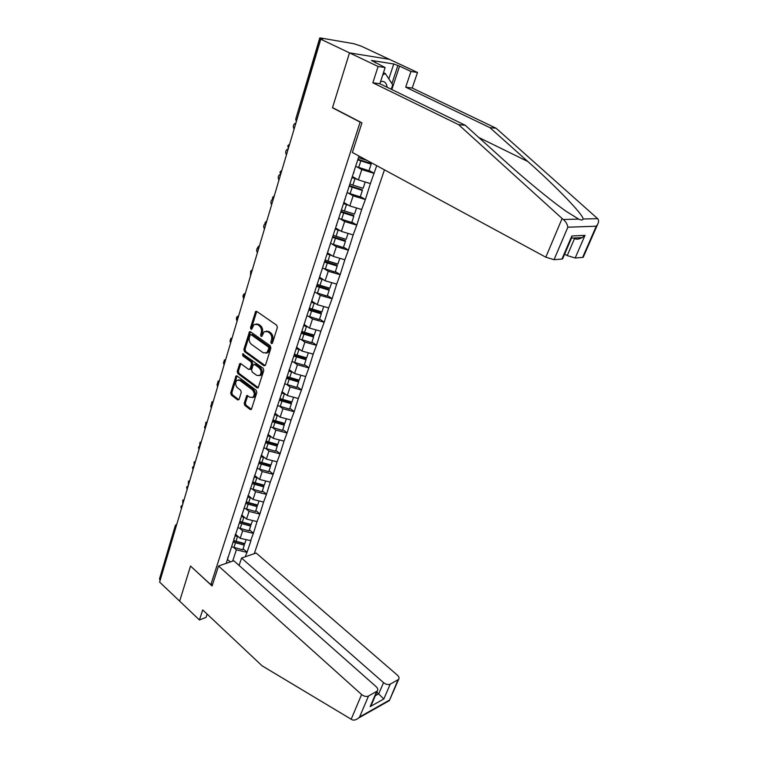 <?xml version="1.0" encoding="UTF-8"?>
<svg xmlns="http://www.w3.org/2000/svg" width="758" height="758" viewBox="0 0 758 758"><rect width="100%" height="100%" fill="white"/><g stroke="black" fill="none" stroke-linecap="round" stroke-linejoin="round"><path stroke-width="1.14" d="M271.317 343.649L272.425 343.175L277.371 327.503L276.708 325.229L256.744 311.424L255.673 311.415L250.491 327.683L250.936 329.228L251.684 329.237L254.063 324.509L257.521 324.519L259.16 325.675C261.197 327.447 261.889 329.825 261.226 332.819L260.6 334.828L261.055 336.391L261.823 336.391L264.191 331.691L267.754 331.691L269.412 332.857C271.487 334.657 272.179 337.054 271.497 340.058L270.862 342.076L271.317 343.649M244.209 403.218L244.834 405.407L250.178 409.5L251.305 409.528L256.858 392.521L256.223 390.304L237.102 375.996L236.032 375.968L230.688 392.89L231.304 395.051L237.642 399.902L239.111 399.333L241.262 392.369L240.637 390.19L237.462 387.783C235.217 385.235 235.018 382.743 236.856 380.298L239.736 380.364L252.3 389.792C254.574 392.331 254.802 394.842 252.973 397.306L249.969 397.249L246.757 395.638L244.209 403.218L245.374 402.991L245.999 405.17L251.343 409.263L250.178 409.5M583.414 256.829L582.637 257.398L596.271 226.206L597.522 224.558C598.886 222.085 598.924 220.114 597.636 218.655L496.083 128.225L412.21 88.042L417.497 72.474L389.413 59.342L349.495 52.87L332.478 107.788L360.145 122.133L210.828 584.693L190.523 566.065L179.655 601.141L159.625 582.097L320.776 39.208L322.614 39.52L320.568 38.544L296.804 119.944M320.568 38.544L319.781 37.928L320.482 37.957L353.863 43.727L361.178 46.143L389.413 59.342L349.495 52.87L320.776 39.208M263.945 365.763L265.499 365.129L270.89 348.036L270.236 345.79L250.538 331.815L249.467 331.805L243.877 349.438L244.512 351.636L263.945 365.763L265.12 365.574L245.696 351.466L244.512 351.636M263.803 370.501L258.127 387.869L256.99 387.85L237.841 373.561L237.216 371.382L239.784 363.651L240.855 363.669L248.605 369.392L250.112 368.767L251.58 364.02L250.945 361.812L242.835 355.881L242.683 353.882L263.159 368.274L263.803 370.501M212.704 584.011L210.828 584.693M254.252 553.672L384.458 169.849M360.145 122.133L360.637 122.171M243.1 548.745L247.07 552.194L250.926 540.691L240.191 538.284L235.416 534.163M247.07 552.194L245.241 556.789M226.168 563.374L358.998 156.063M376.735 165.661L370.387 183.578L358.392 179.911L352.603 176.69M360.344 196.578L365.394 199.449L370.387 183.578M365.394 199.449L361.68 209.521L349.798 205.949L344.113 202.661M351.845 222.113L356.81 225.041L361.68 209.521M356.81 225.041L353.171 234.914L341.403 231.417L335.803 228.073M343.526 247.117L348.415 250.083L353.171 234.914M348.415 250.083L344.843 259.757L333.179 256.356L327.674 252.954M335.377 271.591L340.181 274.614L344.843 259.757M340.181 274.614L336.685 284.089L325.125 280.773L319.705 277.305M327.39 295.554L332.127 298.624L336.685 284.089M332.127 298.624L328.688 307.919L317.242 304.678L311.908 301.163M319.573 319.033L324.234 322.141L328.688 307.919M324.234 322.141L320.861 331.255L309.52 328.091L304.214 324.5M311.917 342.038L316.512 345.184L320.861 331.255M316.512 345.184L313.196 354.119L301.949 351.03L296.53 347.249M304.413 364.57L308.932 367.763L313.196 354.119M308.932 367.763L305.682 376.527L294.54 373.514L289.177 369.677M297.06 386.665L301.513 389.887L305.682 376.527M301.513 389.887L298.32 398.49L287.273 395.543L281.995 391.659M289.85 408.316L294.237 411.585L298.32 398.49M294.237 411.585L291.1 420.017L280.147 417.137L274.946 413.214M282.781 429.549L287.102 432.846L291.1 420.017M287.102 432.846L284.023 441.128L273.164 438.314L268.038 434.353M275.846 450.375L280.109 453.701L284.023 441.128M280.109 453.701L277.077 461.83L266.314 459.083L261.264 455.084M269.052 470.803L273.25 474.157L277.077 461.83M273.25 474.157L270.274 482.135L259.596 479.454L254.622 475.418M262.372 490.843L266.513 494.225L270.274 482.135M266.513 494.225L263.594 502.061L253.001 499.437L248.103 495.372M255.825 510.504L259.909 513.915L263.594 502.061M259.909 513.915L257.038 521.608L246.54 519.04L241.698 514.947M249.401 529.804L253.428 533.234L257.038 521.608M253.428 533.234L250.604 540.795M240.191 538.284L242.655 530.799L239.85 528.392M234.07 538.294L233.957 539.563M253.106 533.338L242.655 530.799M246.54 519.04L249.05 511.423L246.17 509.006M240.476 518.69L240.371 519.931M259.587 514.009L249.05 511.423M253.001 499.437L255.569 491.667L252.622 489.251M247.013 498.698L246.919 499.91M266.191 494.32L255.569 491.667M259.596 479.454L262.211 471.533L259.189 469.107M253.674 478.317L253.589 479.511M272.918 474.243L262.211 471.533M266.314 459.083L268.976 451.01L265.878 448.584M260.458 457.538L260.392 458.704M279.778 453.786L268.976 451.01M273.164 438.314L275.874 430.089L272.7 427.645M267.394 436.343L267.337 437.48M286.77 432.922L275.874 430.089M280.147 417.137L282.914 408.742L279.645 406.297M274.453 414.73L274.415 415.829M293.905 411.651L282.914 408.742M287.273 395.543L290.096 386.978L286.723 384.524M281.663 392.663L281.635 393.734M301.182 389.953L290.096 386.978M294.54 373.514L297.42 364.778L293.943 362.315M289.025 370.16L289.006 371.193M308.601 367.82L297.42 364.778M301.949 351.03L304.887 342.114L301.296 339.641M296.53 347.173L296.539 348.178M316.181 345.231L304.887 342.114M309.52 328.091L312.514 318.995L308.79 316.493M304.204 323.713L304.223 324.68M323.903 322.188L312.514 318.995M317.242 304.678L320.302 295.383L316.437 292.872M312.031 299.761L312.069 300.68M331.796 298.661L320.302 295.383M325.125 280.773L328.252 271.288L324.216 268.739M320.028 275.296L320.075 276.168M339.849 274.633L328.252 271.288M333.179 256.356L336.372 246.672L332.146 244.085M328.195 250.292L328.271 251.125M348.074 250.102L336.372 246.672M341.403 231.417L344.663 221.526L340.219 218.901M336.543 224.747L336.637 225.543M356.478 225.05L344.663 221.526M349.798 205.949L353.133 195.839L348.434 193.148M345.079 198.643L345.184 199.382M365.062 199.449L353.133 195.839M358.392 179.911L361.793 169.584L356.772 166.817M353.806 171.943L353.929 172.635M373.836 173.288L361.793 169.584M160.127 580.391L159.512 578.837L175.231 525.796M227.476 559.376L230.356 561.934M232.659 561.138L236.382 549.825L233.635 547.418M227.779 557.537L227.656 558.826M246.748 552.307L236.382 549.825M369.032 170.484L374.168 173.298M234.914 535.707L237.529 536.569L235.984 541.259L233.644 540.511L234.43 541.203M332.478 107.788L332.98 107.844M272.349 343.355L272.681 339.897C273.354 336.903 272.662 334.505 270.597 332.705L269.412 332.857M266.181 331.085L268.929 331.54L270.597 332.705M256.024 323.941L258.705 324.377L260.345 325.523C262.382 327.304 263.073 329.683 262.401 332.667L262.069 336.078M256.735 311.405L251.675 327.532L251.94 328.915M250.51 331.796L245.061 349.267L245.696 351.466M268.834 348.538L268.379 346.965L251.116 334.685L250.358 334.685L249.41 337.253C248.766 340.2 249.448 342.559 251.448 344.331L263.187 352.764L266.797 352.773L268.834 348.538L270.009 348.367L269.554 346.794L268.379 346.965M250.964 334.6L252.291 334.534L269.554 346.794M266.03 353.219L267.972 352.593L269.346 350.471L268.171 350.651M270.009 348.367L269.346 350.471M256.99 387.85L258.165 387.632L239.016 373.362L237.841 373.561M240.798 363.632L238.4 371.183L239.016 373.362M250.055 369.345L251.286 368.577L252.755 363.831L252.12 361.623L244.01 355.701L242.835 355.881M243.621 354.033L244.01 355.701M256.744 375.39L259.757 375.428C261.652 372.898 261.444 370.349 259.122 367.791L254.603 364.484L253.087 365.119L251.609 369.876L252.243 372.074L256.744 375.39M259.255 375.741L260.932 375.229C262.827 372.699 262.619 370.16 260.297 367.592L259.122 367.791M254.337 364.333L255.778 364.295L260.297 367.592M247.762 395.591L245.374 402.991M252.528 397.599L254.138 397.088C255.967 394.615 255.749 392.113 253.475 389.574L252.3 389.792M238.457 379.824L240.911 380.165L253.475 389.574M237.036 375.949L231.863 392.672L232.479 394.833L238.817 399.684L237.642 399.902M295.838 123.222L294.824 123.478C293.119 125.042 292.882 126.908 294.095 129.078M361.907 157.636L361.566 158.668L358.487 157.607M361.566 158.668L367.024 160.412M355.616 166.4L368.957 170.721L371.136 164.173L357.767 159.834M357.956 159.256L371.06 163.51L371.136 164.173M288.154 149.108L287.111 149.364C285.482 150.889 285.254 152.718 286.448 154.84M352.281 177.694L355.019 178.632L352.896 185.094L349.845 184.042M352.896 185.094L363.101 188.306L365.204 181.996M355.019 178.632L357.463 179.4M352.479 177.078L354.678 177.846M347.041 192.646L360.249 196.881L362.381 190.476L349.135 186.222M349.343 185.596L362.324 189.765L362.381 190.476M280.536 174.444L279.56 174.719C277.996 176.197 277.798 177.988 278.963 180.063M343.772 203.703L346.482 204.622L344.407 210.951L341.394 209.919M344.407 210.951L354.517 214.088L356.554 207.976M346.482 204.622L348.708 205.314M343.99 203.04L345.961 203.722M338.646 218.332L351.721 222.482L353.806 216.21L340.702 212.05M340.92 211.368L353.778 215.462L353.806 216.21M272.529 199.354L272.16 199.543C270.663 200.993 270.492 202.737 271.629 204.774M335.453 229.153L338.134 230.062L336.097 236.25L333.425 235.35M336.097 236.25L346.112 239.329L348.083 233.407M338.134 230.062L340.171 230.688M335.69 228.442L337.462 229.068M330.422 243.47L343.383 247.544L345.421 241.404L332.44 237.32M332.677 236.591L345.402 240.599L345.421 241.404M264.94 223.847L264.921 223.856C263.49 225.278 263.329 226.983 264.447 228.973M327.304 254.063L329.957 254.963L327.968 261.027L325.324 260.136M327.968 261.027L337.888 264.03L339.802 258.288M329.957 254.963L331.843 255.531M327.56 253.305L329.171 253.873M322.387 268.086L335.216 272.075L337.215 266.067L324.348 262.06M324.604 261.283L337.215 265.224L337.215 266.067M257.635 247.828C256.441 249.268 256.356 250.889 257.407 252.698M319.336 278.461L321.961 279.342L320.009 285.283L317.394 284.402M320.009 285.283L329.834 288.22L331.691 282.658M321.961 279.342L323.713 279.863M319.592 277.655L321.07 278.177M314.504 292.19L327.21 296.103L329.171 290.219L316.437 286.287M317.005 285.576L329.19 289.329L329.171 290.219M382.705 75.023L385.291 73.479L392.71 84.811L391.232 89.264M383.491 72.616L385.291 73.479M387.158 87.284C386.504 82.755 384.306 80.841 380.592 81.523M562.104 218.493L563.289 219.488C565.847 221.649 567.363 224.226 567.856 227.211L554.041 259.681L545.807 257.189L562.104 218.493L458.552 124.634L372.841 82.793L378.109 66.477L349.495 52.87L332.535 107.608L361.945 122.853L352.366 152.472L545.807 257.189M388.835 78.898L393.743 63.966L371.42 60.441L385.14 67.547L379.872 83.731L465.26 125.278L503.937 160.213C524.015 178.452 551.085 200.879 566.501 211.539L578.695 219.109C581.301 220.313 582.76 220.275 583.073 219.005C583.736 215.083 555.567 185.985 527.852 161.52L489.876 127.628L405.691 87.17L410.969 71.479L399.57 66.145L391.82 89.548M465.26 125.278L458.552 124.634M385.14 67.547L378.109 66.477M379.872 83.731L372.841 82.793M582.637 257.398L575.18 257.995L567.221 255.579L574.517 238.599C576.525 239.585 579.093 239.253 582.229 237.595L585.005 235.359L575.18 257.995M564.625 254.195L567.221 255.579M393.743 63.966L399.57 66.145M417.497 72.474L410.969 71.479M412.21 88.042L405.691 87.17M496.083 128.225L489.876 127.628M562.806 258.421L561.953 259.056L554.041 259.681M573.446 238.04L574.517 238.599M375.494 62.374L375.333 62.895M391.914 83.598L397.779 65.861M561.953 259.056L571.835 235.994L571.238 238.761M218.531 566.018L361.604 694.518C364.02 696.403 366.322 696.905 368.511 696.034L377.351 690.993C378.195 689.685 377.787 688.245 376.129 686.653L233.767 560.749L218.531 566.018L212.069 585.981L190.609 566.141M368.511 696.034L359.614 716.945L358.449 718.11C356.137 719.91 354.062 720.479 352.205 719.825L262.06 665.799L202.689 609.915L199.439 619.968L206.043 617.4L207.114 614.084M199.439 619.968L179.655 601.141L190.485 566.179M390.247 684.142L398.651 679.367C399.457 678.107 399.03 676.714 397.372 675.16L256.138 553.027L241.556 558.059L383.539 682.645C385.926 684.474 388.162 684.976 390.247 684.142L383.804 698.99L376.849 692.158M239.083 565.449L241.556 558.059M372.263 702.865L370.179 706.617L376.612 691.599M388.674 700.544L389.309 700.733L397.969 679.917M252.367 269.649L250.661 271.212L250.5 275.94M311.519 302.347L314.125 303.219L312.211 309.037L309.615 308.165M312.211 309.037L321.951 311.917L323.742 306.516M314.125 303.219L315.764 303.702M311.794 301.495L313.149 301.978M306.791 315.792L319.383 319.63L321.297 313.869L308.98 310.126M309.255 309.264L321.326 312.94L321.297 313.869M244.521 293.687L244.067 293.914C242.806 295.232 242.693 296.842 243.744 298.728M303.873 325.741L306.44 326.603L304.574 332.298L302.006 331.445M304.574 332.298L314.219 335.121L315.963 329.891M306.44 326.603L307.985 327.058M304.157 324.86L305.408 325.305M299.23 338.911L311.709 342.682L313.585 337.035L301.381 333.359M301.675 332.459L313.632 336.069L313.585 337.035M238.59 316.095L237.396 316.351C236.174 317.64 236.079 319.213 237.112 321.07M296.378 348.671L298.927 349.514L297.089 355.095L294.549 354.251M297.089 355.095L306.649 357.861L308.335 352.783M298.927 349.514L300.386 349.94M296.539 347.685L297.828 348.159M291.83 361.575L304.185 365.271L306.024 359.737L293.933 356.137M294.237 355.199L306.09 358.733L306.024 359.737M232.052 338.096L230.849 338.352L229.996 341.583M289.016 371.126L291.555 371.97L289.755 377.437L287.235 376.603M289.755 377.437L299.23 380.146L300.869 375.229M291.555 371.97L292.939 372.368M289.054 370.056L290.418 370.558M284.572 383.775L296.814 387.414L298.614 381.985L286.638 378.45M286.96 377.475L298.699 380.942L298.614 381.985M225.647 359.68L224.434 359.936L223.553 362.684M281.654 393.08L284.335 393.971L282.573 399.343L280.072 398.519M282.573 399.343L291.953 401.996L293.545 397.22M284.335 393.971L285.643 394.349M281.872 392.038L283.151 392.511M277.456 405.539L289.584 409.112L291.356 403.796L279.484 400.319M279.816 399.314L291.451 402.716L291.356 403.796M219.365 380.857L218.143 381.094L217.338 383.993M274.491 414.626L277.248 415.545L275.524 420.804L273.051 419.998M275.524 420.804L284.828 423.409L286.372 418.776M277.248 415.545L278.499 415.896M274.832 413.584L276.035 414.039M270.483 426.887L282.507 430.392L284.241 425.172L272.473 421.77M272.814 420.718L284.345 424.073L284.241 425.172M213.197 401.626L211.975 401.863L211.274 404.999M267.574 435.793L270.303 436.703L268.616 441.857L266.162 441.061M268.616 441.857L277.835 444.406L279.332 439.915M270.303 436.703L271.506 437.034M267.925 434.722L269.071 435.149M263.642 447.817L275.552 451.256L277.257 446.14L265.594 442.795M265.954 441.715L277.381 445.003L277.257 446.14M207.142 422.017L205.92 422.244L205.361 425.664M260.79 456.543L263.5 457.444L261.832 462.503L259.407 461.717M261.832 462.503L270.976 465.005L272.425 460.646M263.5 457.444L264.646 457.766M261.15 455.444L262.24 455.852M256.934 468.34L268.739 471.722L270.416 466.701L258.857 463.413M259.217 462.304L270.54 465.535L270.416 466.701M201.202 442.028L199.979 442.246L199.61 445.979M254.138 476.905L256.82 477.796L255.19 482.761L252.784 481.974M255.19 482.761L264.248 485.215L265.66 480.979M256.82 477.796L257.919 478.09M254.508 475.768L255.541 476.166M250.348 488.474L262.06 491.8L263.699 486.873L252.243 483.642M252.613 482.505L263.841 485.679L263.699 486.873M195.374 461.669L194.143 461.878L194.001 465.905M247.61 496.878L250.263 497.76L248.662 502.63L246.284 501.853M248.662 502.63L257.654 505.036L259.018 500.924M250.263 497.76L251.324 498.044M247.989 495.713L248.975 496.092M243.896 508.23L255.503 511.498L257.104 506.666L245.753 503.492M246.132 502.327L257.256 505.444L257.104 506.666M189.652 480.951L188.42 481.159L188.382 485.234M241.196 516.473L243.839 517.344L242.266 522.129L239.907 521.362M242.266 522.129L251.173 524.489L252.499 520.5M243.839 517.344L244.853 517.619M241.584 515.288L242.532 515.658M237.737 527.691L249.06 530.827L250.642 526.09L239.376 522.973M239.774 521.779L250.803 524.849L250.642 526.09M184.023 499.892L182.801 500.081L182.782 504.098M235.984 541.259L244.815 543.581L246.104 539.715M237.529 536.569L238.514 536.835M235.312 534.494L236.212 534.845M231.607 546.755L242.749 549.806L244.294 545.154L233.132 542.084M233.53 540.871L244.464 543.884L244.294 545.154M319.753 38.023L295.762 119.015L296.473 119.764L296.378 121.394M175.989 526.981L159.881 580.154M176.415 525.521L175.723 526.744L175.316 525.484L176.851 524.062M288.447 148.132L289.376 145.005M287.832 145.754L289.632 144.124M280.678 174.293L281.588 171.232M280.081 171.924L281.862 170.304M273.079 199.904L273.96 196.909M272.492 197.535L274.254 195.934M265.632 224.974L266.503 222.037M265.063 222.615L266.807 221.023M258.345 249.524L259.198 246.653M257.786 247.165L259.511 245.592M251.211 273.572L252.044 270.758M244.218 297.127L245.033 294.369M243.678 294.777L245.374 293.223M237.368 320.198L238.164 317.498M236.837 317.867L238.514 316.323M230.65 342.824L231.436 340.171M230.138 340.484L231.796 338.959M224.065 364.996L224.842 362.4M223.563 362.665L225.211 361.159M217.612 386.732L218.37 384.183M217.12 384.41L218.749 382.913M211.292 408.05L212.032 405.558M210.8 405.738L212.42 404.251M204.527 426.896L205.067 429L205.806 426.508M204.603 426.65L206.204 425.172M198.994 449.466L199.705 447.068M198.53 447.173L200.112 445.704M193.025 469.59L193.716 467.241M192.56 467.298L194.133 465.848M187.16 489.346L187.842 487.024M186.705 487.053L188.268 485.613M180.878 506.714L181.399 508.732L182.081 506.458M180.963 506.448L182.507 505.017M272.681 339.897L271.497 340.058M268.929 331.54L267.754 331.691M261.785 334.666L260.6 334.828M262.401 332.667L261.226 332.819M260.345 325.523L259.16 325.675M258.705 324.377L257.521 324.519M251.675 327.532L250.491 327.683M256.394 312.012L255.209 312.135M272.046 341.915L270.862 342.076M245.061 349.267L243.877 349.438M250.206 332.345L249.022 332.497M252.291 334.534L251.116 334.685M238.4 371.183L237.216 371.382M240.551 364.115L239.367 364.304M251.286 368.577L250.112 368.767M252.755 363.831L251.58 364.02M252.12 361.623L250.945 361.812M255.778 364.295L254.603 364.484M247.544 396.027L246.378 396.245M240.911 380.165L239.736 380.364M232.479 394.833L231.304 395.051M231.863 392.672L230.688 392.89M236.809 376.404L235.634 376.603M245.999 405.17L244.834 405.407M360.836 160.895L358.686 167.461M352.176 187.273L350.073 193.697M343.706 213.083L341.65 219.365M335.415 238.334L333.397 244.493M327.304 263.064L325.324 269.09M319.355 287.282L317.413 293.175M563.289 219.488L578.695 219.109M583.073 219.005L597.636 218.655M596.271 226.206L567.856 227.211M571.835 235.994L585.005 235.359M478.762 137.473L527.852 161.52M359.614 716.945L389.053 700.326M383.804 698.99L370.179 706.617M351.162 719.304L361.604 694.518M375.333 695.692L378.725 693.826L383.539 682.645M311.566 310.988L309.671 316.768M303.949 334.221L302.091 339.878M296.473 356.98L294.654 362.523M289.158 379.284L287.367 384.713M281.976 401.143L280.233 406.468M274.946 422.576L273.231 427.806M268.048 443.591L266.361 448.717M261.273 464.209L259.624 469.23M254.641 484.428L253.02 489.355M248.131 504.269L246.54 509.101M241.736 523.731L240.182 528.478M235.463 542.842L233.938 547.503M295.715 119.148L296.293 121.687M287.784 145.896L288.362 148.388M280.034 172.075L280.612 174.52M272.435 197.696L273.013 200.103M265.006 222.786L265.584 225.154M257.729 247.345L258.298 249.676M250.595 271.411L251.173 273.704M243.612 294.976L244.18 297.24M236.771 318.076L237.339 320.302M230.062 340.702L230.621 342.91M223.487 362.892L224.046 365.062M217.044 384.638L217.603 386.788M210.724 405.975L211.274 408.098M198.444 447.419L198.984 449.494M192.475 467.553L193.015 469.619M186.62 487.318L187.15 489.355M256.574 311.32L255.673 311.415M250.329 331.701L249.467 331.805M267.972 352.593L266.797 352.773M240.589 363.527L239.784 363.651M250.879 369.212L249.704 369.411M243.261 353.796L242.683 353.882M260.932 375.229L259.757 375.428M247.544 395.486L246.757 395.638M254.138 397.088L252.973 397.306M236.818 375.845L236.032 375.968M562.616 258.876L571.797 237.462M571.598 238.135L582.229 237.595M597.522 224.558L583.234 257.237M377.351 690.993L371.363 704.959M398.651 679.367L389.309 700.733M358.449 718.11L389.28 700.676"/></g></svg>
